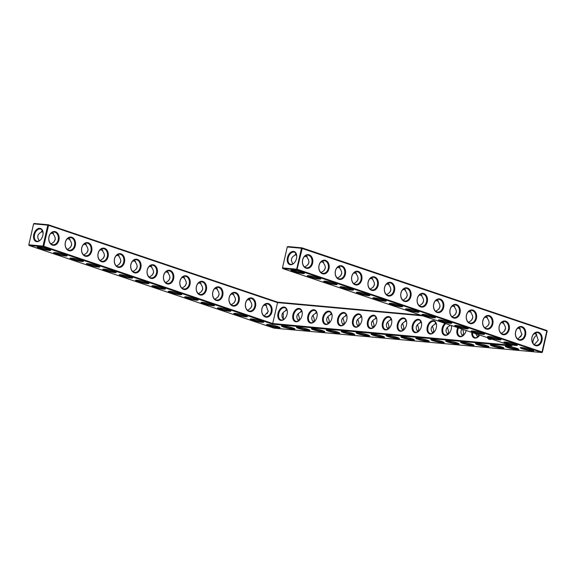 <?xml version="1.0" encoding="UTF-8"?>
<svg xmlns="http://www.w3.org/2000/svg" width="576" height="576" viewBox="0 0 576 576"><rect width="100%" height="100%" fill="white"/><g stroke="black" fill="none" stroke-linecap="round" stroke-linejoin="round"><path stroke-width="0.86" d="M293.112 271.433A6.905 0.806 12.9 0 1 290.981 270.223A6.905 0.806 12.9 0 1 297.828 271.058A6.905 0.806 12.9 0 1 304.358 273.283A6.905 0.806 12.9 0 1 300.65 273.262A6.905 0.806 12.9 0 1 293.112 271.433M303.746 272.873A6.365 0.742 12.9 0 1 293.587 270.936A6.365 0.742 12.9 0 1 291.708 270.115M292.975 263.822L292.975 263.822C290.412 260.222 291.074 257.328 294.962 255.132L295.898 253.382M304.949 267.206L305.374 266.551C309.254 264.362 309.917 261.468 307.361 257.868L306.338 255.334M282.744 268.567L296.95 269.856L541.886 352.534L274.01 328.14L29.074 245.47L43.279 246.766L272.621 324.173L512.086 345.974L282.744 268.567L282.478 267.905L296.683 269.201L301.478 248.256L287.273 246.96L282.478 267.905L282.744 268.567M462.766 343.404A6.905 0.806 12.9 0 1 460.634 342.194A6.905 0.806 12.9 0 1 462.319 342.137A6.905 0.806 12.9 0 1 469.447 343.519A6.905 0.806 12.9 0 1 474.012 345.254A6.905 0.806 12.9 0 1 470.297 345.233A6.905 0.806 12.9 0 1 462.766 343.404M38.995 247.068A6.905 0.806 12.9 0 1 46.116 248.45A6.905 0.806 12.9 0 1 50.681 250.186A6.905 0.806 12.9 0 1 46.973 250.164A6.905 0.806 12.9 0 1 39.434 248.335A6.905 0.806 12.9 0 1 37.303 247.126A6.905 0.806 12.9 0 1 38.995 247.068M507.528 347.479A6.905 0.806 12.9 0 1 505.404 346.27A6.905 0.806 12.9 0 1 507.089 346.212A6.905 0.806 12.9 0 1 514.21 347.594A6.905 0.806 12.9 0 1 518.774 349.33A6.905 0.806 12.9 0 1 515.066 349.308A6.905 0.806 12.9 0 1 507.528 347.479M492.61 346.118A6.905 0.806 12.9 0 1 490.478 344.909A6.905 0.806 12.9 0 1 492.163 344.851A6.905 0.806 12.9 0 1 499.291 346.234A6.905 0.806 12.9 0 1 503.856 347.976A6.905 0.806 12.9 0 1 500.141 347.954A6.905 0.806 12.9 0 1 492.61 346.118M477.684 344.765A6.905 0.806 12.9 0 1 475.553 343.555A6.905 0.806 12.9 0 1 477.245 343.498A6.905 0.806 12.9 0 1 484.366 344.88A6.905 0.806 12.9 0 1 488.93 346.615A6.905 0.806 12.9 0 1 485.222 346.594A6.905 0.806 12.9 0 1 477.684 344.765M55.375 252.598A6.905 0.806 12.9 0 1 62.496 253.98A6.905 0.806 12.9 0 1 67.061 255.715A6.905 0.806 12.9 0 1 63.353 255.694A6.905 0.806 12.9 0 1 55.814 253.865A6.905 0.806 12.9 0 1 53.69 252.655A6.905 0.806 12.9 0 1 55.375 252.598M447.84 342.043A6.905 0.806 12.9 0 1 445.709 340.834A6.905 0.806 12.9 0 1 447.401 340.776A6.905 0.806 12.9 0 1 454.522 342.158A6.905 0.806 12.9 0 1 459.086 343.901A6.905 0.806 12.9 0 1 455.378 343.879A6.905 0.806 12.9 0 1 447.84 342.043M432.922 340.69A6.905 0.806 12.9 0 1 430.79 339.48A6.905 0.806 12.9 0 1 432.475 339.422A6.905 0.806 12.9 0 1 439.603 340.798A6.905 0.806 12.9 0 1 444.168 342.54A6.905 0.806 12.9 0 1 440.453 342.518A6.905 0.806 12.9 0 1 432.922 340.69M71.755 258.127A6.905 0.806 12.9 0 1 78.883 259.51A6.905 0.806 12.9 0 1 83.441 261.245A6.905 0.806 12.9 0 1 79.733 261.223A6.905 0.806 12.9 0 1 72.202 259.394A6.905 0.806 12.9 0 1 70.07 258.185A6.905 0.806 12.9 0 1 71.755 258.127M88.135 263.657A6.905 0.806 12.9 0 1 95.263 265.032A6.905 0.806 12.9 0 1 99.828 266.774A6.905 0.806 12.9 0 1 96.12 266.753A6.905 0.806 12.9 0 1 88.582 264.924A6.905 0.806 12.9 0 1 86.45 263.714A6.905 0.806 12.9 0 1 88.135 263.657M104.515 269.186A6.905 0.806 12.9 0 1 111.643 270.562A6.905 0.806 12.9 0 1 116.208 272.304A6.905 0.806 12.9 0 1 112.5 272.282A6.905 0.806 12.9 0 1 104.962 270.454A6.905 0.806 12.9 0 1 102.83 269.237A6.905 0.806 12.9 0 1 104.515 269.186M417.996 339.329A6.905 0.806 12.9 0 1 415.865 338.119A6.905 0.806 12.9 0 1 417.557 338.062A6.905 0.806 12.9 0 1 424.678 339.444A6.905 0.806 12.9 0 1 429.242 341.179A6.905 0.806 12.9 0 1 425.534 341.158A6.905 0.806 12.9 0 1 417.996 339.329M328.464 331.178A6.905 0.806 12.9 0 1 326.333 329.969A6.905 0.806 12.9 0 1 328.025 329.911A6.905 0.806 12.9 0 1 335.146 331.294A6.905 0.806 12.9 0 1 339.71 333.029A6.905 0.806 12.9 0 1 336.002 333.007A6.905 0.806 12.9 0 1 328.464 331.178M343.39 332.539A6.905 0.806 12.9 0 1 341.258 331.322A6.905 0.806 12.9 0 1 342.943 331.265A6.905 0.806 12.9 0 1 350.071 332.647A6.905 0.806 12.9 0 1 354.636 334.39A6.905 0.806 12.9 0 1 350.921 334.368A6.905 0.806 12.9 0 1 343.39 332.539M313.546 329.818A6.905 0.806 12.9 0 1 311.414 328.608A6.905 0.806 12.9 0 1 313.099 328.55A6.905 0.806 12.9 0 1 320.227 329.933A6.905 0.806 12.9 0 1 324.792 331.668A6.905 0.806 12.9 0 1 321.077 331.646A6.905 0.806 12.9 0 1 313.546 329.818M283.702 327.103A6.905 0.806 12.9 0 1 281.57 325.894A6.905 0.806 12.9 0 1 283.255 325.836A6.905 0.806 12.9 0 1 290.383 327.211A6.905 0.806 12.9 0 1 294.941 328.954A6.905 0.806 12.9 0 1 291.233 328.932A6.905 0.806 12.9 0 1 283.702 327.103M298.62 328.457A6.905 0.806 12.9 0 1 296.489 327.247A6.905 0.806 12.9 0 1 298.181 327.19A6.905 0.806 12.9 0 1 305.302 328.572A6.905 0.806 12.9 0 1 309.866 330.314A6.905 0.806 12.9 0 1 306.158 330.293A6.905 0.806 12.9 0 1 298.62 328.457M235.57 313.416A6.905 0.806 12.9 0 1 242.698 314.798A6.905 0.806 12.9 0 1 247.262 316.534A6.905 0.806 12.9 0 1 243.547 316.512A6.905 0.806 12.9 0 1 236.016 314.683A6.905 0.806 12.9 0 1 233.885 313.474A6.905 0.806 12.9 0 1 235.57 313.416M251.95 318.946A6.905 0.806 12.9 0 1 259.078 320.328A6.905 0.806 12.9 0 1 263.642 322.063A6.905 0.806 12.9 0 1 259.934 322.042A6.905 0.806 12.9 0 1 252.396 320.213A6.905 0.806 12.9 0 1 250.265 319.003A6.905 0.806 12.9 0 1 251.95 318.946M403.078 337.968A6.905 0.806 12.9 0 1 400.946 336.758A6.905 0.806 12.9 0 1 402.631 336.701A6.905 0.806 12.9 0 1 409.759 338.083A6.905 0.806 12.9 0 1 414.324 339.826A6.905 0.806 12.9 0 1 410.609 339.804A6.905 0.806 12.9 0 1 403.078 337.968M373.234 335.254A6.905 0.806 12.9 0 1 371.102 334.044A6.905 0.806 12.9 0 1 372.787 333.986A6.905 0.806 12.9 0 1 379.915 335.369A6.905 0.806 12.9 0 1 384.48 337.104A6.905 0.806 12.9 0 1 380.765 337.082A6.905 0.806 12.9 0 1 373.234 335.254M358.308 333.893A6.905 0.806 12.9 0 1 356.177 332.683A6.905 0.806 12.9 0 1 357.869 332.626A6.905 0.806 12.9 0 1 364.99 334.008A6.905 0.806 12.9 0 1 369.554 335.743A6.905 0.806 12.9 0 1 365.846 335.722A6.905 0.806 12.9 0 1 358.308 333.893M388.152 336.614A6.905 0.806 12.9 0 1 386.021 335.398A6.905 0.806 12.9 0 1 387.713 335.347A6.905 0.806 12.9 0 1 394.834 336.722A6.905 0.806 12.9 0 1 399.398 338.465A6.905 0.806 12.9 0 1 395.69 338.443A6.905 0.806 12.9 0 1 388.152 336.614M268.337 324.475A6.905 0.806 12.9 0 1 275.458 325.858A6.905 0.806 12.9 0 1 280.022 327.593A6.905 0.806 12.9 0 1 276.314 327.571A6.905 0.806 12.9 0 1 268.776 325.742A6.905 0.806 12.9 0 1 266.645 324.533A6.905 0.806 12.9 0 1 268.337 324.475M186.43 296.827A6.905 0.806 12.9 0 1 193.55 298.21A6.905 0.806 12.9 0 1 198.115 299.952A6.905 0.806 12.9 0 1 194.407 299.93A6.905 0.806 12.9 0 1 186.869 298.094A6.905 0.806 12.9 0 1 184.738 296.885A6.905 0.806 12.9 0 1 186.43 296.827M153.662 285.768A6.905 0.806 12.9 0 1 160.79 287.15A6.905 0.806 12.9 0 1 165.355 288.893A6.905 0.806 12.9 0 1 161.64 288.871A6.905 0.806 12.9 0 1 154.109 287.035A6.905 0.806 12.9 0 1 151.978 285.826A6.905 0.806 12.9 0 1 153.662 285.768M137.282 280.238A6.905 0.806 12.9 0 1 144.403 281.621A6.905 0.806 12.9 0 1 148.968 283.363A6.905 0.806 12.9 0 1 145.26 283.342A6.905 0.806 12.9 0 1 137.729 281.513A6.905 0.806 12.9 0 1 135.598 280.296A6.905 0.806 12.9 0 1 137.282 280.238M120.902 274.716A6.905 0.806 12.9 0 1 128.023 276.091A6.905 0.806 12.9 0 1 132.588 277.834A6.905 0.806 12.9 0 1 128.88 277.812A6.905 0.806 12.9 0 1 121.342 275.983A6.905 0.806 12.9 0 1 119.218 274.766A6.905 0.806 12.9 0 1 120.902 274.716M170.042 291.298A6.905 0.806 12.9 0 1 177.17 292.68A6.905 0.806 12.9 0 1 181.735 294.422A6.905 0.806 12.9 0 1 178.027 294.401A6.905 0.806 12.9 0 1 170.489 292.565A6.905 0.806 12.9 0 1 168.358 291.355A6.905 0.806 12.9 0 1 170.042 291.298M202.81 302.357A6.905 0.806 12.9 0 1 209.93 303.739A6.905 0.806 12.9 0 1 214.495 305.482A6.905 0.806 12.9 0 1 210.787 305.453A6.905 0.806 12.9 0 1 203.249 303.624A6.905 0.806 12.9 0 1 201.125 302.414A6.905 0.806 12.9 0 1 202.81 302.357M219.19 307.886A6.905 0.806 12.9 0 1 226.31 309.269A6.905 0.806 12.9 0 1 230.875 311.004A6.905 0.806 12.9 0 1 227.167 310.982A6.905 0.806 12.9 0 1 219.636 309.154A6.905 0.806 12.9 0 1 217.505 307.944A6.905 0.806 12.9 0 1 219.19 307.886M358.639 293.551A6.905 0.806 12.9 0 1 356.508 292.334A6.905 0.806 12.9 0 1 363.355 293.177A6.905 0.806 12.9 0 1 369.886 295.402A6.905 0.806 12.9 0 1 366.17 295.38A6.905 0.806 12.9 0 1 358.639 293.551M375.019 299.074A6.905 0.806 12.9 0 1 372.888 297.864A6.905 0.806 12.9 0 1 379.735 298.706A6.905 0.806 12.9 0 1 386.266 300.931A6.905 0.806 12.9 0 1 382.558 300.91A6.905 0.806 12.9 0 1 375.019 299.074M391.399 304.603A6.905 0.806 12.9 0 1 389.268 303.394A6.905 0.806 12.9 0 1 396.115 304.236A6.905 0.806 12.9 0 1 402.646 306.461A6.905 0.806 12.9 0 1 398.938 306.439A6.905 0.806 12.9 0 1 391.399 304.603M407.779 310.133A6.905 0.806 12.9 0 1 405.655 308.923A6.905 0.806 12.9 0 1 412.495 309.766A6.905 0.806 12.9 0 1 419.026 311.99A6.905 0.806 12.9 0 1 415.318 311.969A6.905 0.806 12.9 0 1 407.779 310.133M424.166 315.662A6.905 0.806 12.9 0 1 422.035 314.453A6.905 0.806 12.9 0 1 428.882 315.295A6.905 0.806 12.9 0 1 435.406 317.52A6.905 0.806 12.9 0 1 431.698 317.491A6.905 0.806 12.9 0 1 424.166 315.662M309.492 276.962A6.905 0.806 12.9 0 1 307.361 275.753A6.905 0.806 12.9 0 1 314.208 276.588A6.905 0.806 12.9 0 1 320.738 278.813A6.905 0.806 12.9 0 1 317.03 278.791A6.905 0.806 12.9 0 1 309.492 276.962M325.872 282.492A6.905 0.806 12.9 0 1 323.741 281.275A6.905 0.806 12.9 0 1 330.588 282.118A6.905 0.806 12.9 0 1 337.118 284.342A6.905 0.806 12.9 0 1 333.41 284.321A6.905 0.806 12.9 0 1 325.872 282.492M342.259 288.022A6.905 0.806 12.9 0 1 340.128 286.805A6.905 0.806 12.9 0 1 346.975 287.647A6.905 0.806 12.9 0 1 353.498 289.872A6.905 0.806 12.9 0 1 349.79 289.85A6.905 0.806 12.9 0 1 342.259 288.022M456.926 326.722A6.905 0.806 12.9 0 1 454.795 325.512A6.905 0.806 12.9 0 1 461.642 326.347A6.905 0.806 12.9 0 1 468.173 328.572A6.905 0.806 12.9 0 1 464.465 328.55A6.905 0.806 12.9 0 1 456.926 326.722M473.306 332.251A6.905 0.806 12.9 0 1 471.175 331.042A6.905 0.806 12.9 0 1 478.022 331.877A6.905 0.806 12.9 0 1 484.553 334.102A6.905 0.806 12.9 0 1 480.845 334.08A6.905 0.806 12.9 0 1 473.306 332.251M440.546 321.192A6.905 0.806 12.9 0 1 438.415 319.982A6.905 0.806 12.9 0 1 445.262 320.818A6.905 0.806 12.9 0 1 451.793 323.042A6.905 0.806 12.9 0 1 448.078 323.021A6.905 0.806 12.9 0 1 440.546 321.192M522.454 348.84A6.905 0.806 12.9 0 1 520.322 347.63A6.905 0.806 12.9 0 1 527.17 348.466A6.905 0.806 12.9 0 1 533.7 350.69A6.905 0.806 12.9 0 1 529.985 350.669A6.905 0.806 12.9 0 1 522.454 348.84M489.686 337.781A6.905 0.806 12.9 0 1 487.562 336.571A6.905 0.806 12.9 0 1 494.402 337.406A6.905 0.806 12.9 0 1 500.933 339.631A6.905 0.806 12.9 0 1 497.225 339.61A6.905 0.806 12.9 0 1 489.686 337.781M506.074 343.31A6.905 0.806 12.9 0 1 503.942 342.101A6.905 0.806 12.9 0 1 510.79 342.936A6.905 0.806 12.9 0 1 517.313 345.161A6.905 0.806 12.9 0 1 513.605 345.139A6.905 0.806 12.9 0 1 506.074 343.31M296.309 254.124L294.962 255.132M296.726 255.852A6.365 4.781 95.2 0 0 295.38 254.484M294.538 262.584A6.343 4.118 108.7 0 1 290.34 264.226A6.343 4.118 108.7 0 1 288.324 257.364A6.343 4.118 108.7 0 1 293.774 252.072A6.343 4.118 108.7 0 1 294.401 252.202A6.343 4.118 108.7 0 1 296.748 256.046M308.678 255.334A6.365 4.781 95.2 0 0 307.843 255.154A6.365 4.781 95.2 0 0 302.508 261.058A6.365 4.781 95.2 0 0 306.691 267.826A6.365 4.781 95.2 0 0 311.962 262.483A6.365 4.781 95.2 0 0 308.678 255.334M304.668 256.342L307.346 256.817M307.706 264.989L309.01 262.231M287.273 246.96L287.784 246.564L301.99 247.86L302.227 248.422L296.95 269.856L296.683 269.201L297.432 269.366L542.405 352.138L547.164 331.092L301.478 248.256L301.99 247.86L546.926 330.53L541.886 352.534L542.405 352.138M509.508 345.103L272.707 323.539L272.621 324.173M33.595 223.862L34.114 223.466L48.319 224.762L47.801 225.158L48.557 225.324L43.754 246.269L43.006 246.103L47.801 225.158L33.595 223.862L28.8 244.807L29.074 245.47L28.8 244.807L43.006 246.103L43.279 246.766L43.754 246.269L272.707 323.539L277.661 302.17L420.97 315.216M461.362 342.086A6.365 0.742 -167.1 0 0 467.258 344.016A6.365 0.742 -167.1 0 0 473.4 344.844M38.038 247.018A6.365 0.742 -167.1 0 0 43.927 248.94A6.365 0.742 -167.1 0 0 50.069 249.775M506.131 346.162A6.365 0.742 -167.1 0 0 512.021 348.091A6.365 0.742 -167.1 0 0 518.162 348.919M491.206 344.801A6.365 0.742 -167.1 0 0 497.102 346.73A6.365 0.742 -167.1 0 0 503.244 347.558M476.287 343.447A6.365 0.742 -167.1 0 0 482.177 345.37A6.365 0.742 -167.1 0 0 488.318 346.205M54.418 252.547A6.365 0.742 -167.1 0 0 60.307 254.47A6.365 0.742 -167.1 0 0 66.456 255.305M446.443 340.726A6.365 0.742 -167.1 0 0 452.333 342.655A6.365 0.742 -167.1 0 0 458.474 343.483M431.518 339.372A6.365 0.742 -167.1 0 0 437.414 341.294A6.365 0.742 -167.1 0 0 443.556 342.122M70.798 258.077A6.365 0.742 -167.1 0 0 76.694 259.999A6.365 0.742 -167.1 0 0 82.836 260.834M87.178 263.606A6.365 0.742 -167.1 0 0 93.074 265.529A6.365 0.742 -167.1 0 0 99.216 266.364M103.565 269.136A6.365 0.742 -167.1 0 0 109.454 271.058A6.365 0.742 -167.1 0 0 115.596 271.886M416.599 338.011A6.365 0.742 -167.1 0 0 422.489 339.941A6.365 0.742 -167.1 0 0 428.63 340.769M327.067 329.861A6.365 0.742 -167.1 0 0 332.957 331.783A6.365 0.742 -167.1 0 0 339.098 332.618M341.986 331.214A6.365 0.742 -167.1 0 0 347.882 333.144A6.365 0.742 -167.1 0 0 354.024 333.972M312.142 328.5A6.365 0.742 -167.1 0 0 318.038 330.43A6.365 0.742 -167.1 0 0 324.18 331.258M282.298 325.786A6.365 0.742 -167.1 0 0 288.194 327.708A6.365 0.742 -167.1 0 0 294.336 328.543M297.223 327.139A6.365 0.742 -167.1 0 0 303.113 329.069A6.365 0.742 -167.1 0 0 309.254 329.897M234.612 313.366A6.365 0.742 -167.1 0 0 240.509 315.295A6.365 0.742 -167.1 0 0 246.65 316.123M250.999 318.895A6.365 0.742 -167.1 0 0 256.889 320.825A6.365 0.742 -167.1 0 0 263.03 321.653M401.674 336.65A6.365 0.742 -167.1 0 0 407.57 338.58A6.365 0.742 -167.1 0 0 413.712 339.408M371.83 333.936A6.365 0.742 -167.1 0 0 377.726 335.858A6.365 0.742 -167.1 0 0 383.868 336.694M356.911 332.575A6.365 0.742 -167.1 0 0 362.801 334.505A6.365 0.742 -167.1 0 0 368.942 335.333M386.755 335.297A6.365 0.742 -167.1 0 0 392.645 337.219A6.365 0.742 -167.1 0 0 398.786 338.047M267.379 324.425A6.365 0.742 -167.1 0 0 273.269 326.354A6.365 0.742 -167.1 0 0 279.41 327.182M185.472 296.777A6.365 0.742 -167.1 0 0 191.362 298.706A6.365 0.742 -167.1 0 0 197.503 299.534M152.705 285.718A6.365 0.742 -167.1 0 0 158.602 287.647A6.365 0.742 -167.1 0 0 164.743 288.475M136.325 280.195A6.365 0.742 -167.1 0 0 142.214 282.118A6.365 0.742 -167.1 0 0 148.363 282.946M119.945 274.666A6.365 0.742 -167.1 0 0 125.834 276.588A6.365 0.742 -167.1 0 0 131.976 277.416M169.085 291.247A6.365 0.742 -167.1 0 0 174.982 293.177A6.365 0.742 -167.1 0 0 181.123 294.005M201.852 302.306A6.365 0.742 -167.1 0 0 207.742 304.236A6.365 0.742 -167.1 0 0 213.883 305.064M218.232 307.836A6.365 0.742 -167.1 0 0 224.122 309.766A6.365 0.742 -167.1 0 0 230.27 310.594M369.274 294.984A6.365 0.742 12.9 0 1 359.114 293.054A6.365 0.742 12.9 0 1 357.235 292.226M385.654 300.514A6.365 0.742 12.9 0 1 375.494 298.584A6.365 0.742 12.9 0 1 373.615 297.756M402.034 306.043A6.365 0.742 12.9 0 1 391.882 304.114A6.365 0.742 12.9 0 1 390.002 303.286M418.414 311.573A6.365 0.742 12.9 0 1 408.262 309.643A6.365 0.742 12.9 0 1 406.382 308.815M434.801 317.102A6.365 0.742 12.9 0 1 424.642 315.166A6.365 0.742 12.9 0 1 422.762 314.345M320.126 278.402A6.365 0.742 12.9 0 1 309.974 276.466A6.365 0.742 12.9 0 1 308.095 275.645M336.506 283.925A6.365 0.742 12.9 0 1 326.354 281.995A6.365 0.742 12.9 0 1 324.475 281.174M352.894 289.454A6.365 0.742 12.9 0 1 342.734 287.525A6.365 0.742 12.9 0 1 340.855 286.704M467.561 328.162A6.365 0.742 12.9 0 1 457.409 326.225A6.365 0.742 12.9 0 1 455.522 325.404M483.941 333.691A6.365 0.742 12.9 0 1 473.789 331.754A6.365 0.742 12.9 0 1 471.91 330.934M451.181 322.632A6.365 0.742 12.9 0 1 441.022 320.695A6.365 0.742 12.9 0 1 439.142 319.874M533.088 350.28A6.365 0.742 12.9 0 1 522.929 348.343A6.365 0.742 12.9 0 1 521.05 347.522M500.321 339.221A6.365 0.742 12.9 0 1 490.169 337.284A6.365 0.742 12.9 0 1 488.29 336.463M516.708 344.75A6.365 0.742 12.9 0 1 506.549 342.814A6.365 0.742 12.9 0 1 504.67 341.993M293.501 251.41A6.89 4.471 108.7 0 1 296.741 255.895A6.89 4.471 108.7 0 1 294.437 262.706A6.89 4.471 108.7 0 1 287.23 260.51A6.89 4.471 108.7 0 1 293.501 251.41M309.161 254.837A6.905 5.191 95.2 0 0 302.551 263.412A6.905 5.191 95.2 0 0 311.177 266.321A6.905 5.191 95.2 0 0 309.161 254.837M322.718 260.863L323.741 263.398C326.304 266.998 325.634 269.892 321.754 272.081L321.336 272.736M321.048 261.871L323.726 262.346M325.066 260.863A6.365 4.781 95.2 0 0 324.23 260.683A6.365 4.781 95.2 0 0 318.888 266.587A6.365 4.781 95.2 0 0 323.071 273.355A6.365 4.781 95.2 0 0 328.349 268.013A6.365 4.781 95.2 0 0 325.066 260.863M422.762 315.821L277.502 302.602L48.557 225.324L48.319 224.762L277.661 302.17M487.39 337.637A6.905 4.486 -71.3 0 0 491.774 339.12M471.794 332.374A6.905 4.486 -71.3 0 0 473.947 337.795A6.905 4.486 -71.3 0 0 479.023 336.053A6.905 4.486 -71.3 0 0 479.75 335.059M457.769 327.636A6.905 4.486 -71.3 0 0 458.093 335.707A6.905 4.486 -71.3 0 0 464.098 334.692A6.905 4.486 -71.3 0 0 466.164 330.473M444.953 323.316A6.905 4.486 -71.3 0 0 442.411 333.122A6.905 4.486 -71.3 0 0 449.179 333.331A6.905 4.486 -71.3 0 0 451.483 326.498A6.905 4.486 -71.3 0 0 451.361 325.476M433.318 320.645A6.905 4.486 -71.3 0 0 427.025 329.774A6.905 4.486 -71.3 0 0 434.254 331.978A6.905 4.486 -71.3 0 0 436.565 325.145A6.905 4.486 -71.3 0 0 433.318 320.645M418.392 319.291A6.905 4.486 -71.3 0 0 412.106 328.414A6.905 4.486 -71.3 0 0 419.335 330.617A6.905 4.486 -71.3 0 0 421.639 323.784A6.905 4.486 -71.3 0 0 418.392 319.291M403.474 317.93A6.905 4.486 -71.3 0 0 397.181 327.053A6.905 4.486 -71.3 0 0 404.41 329.256A6.905 4.486 -71.3 0 0 406.714 322.423A6.905 4.486 -71.3 0 0 403.474 317.93M388.548 316.57A6.905 4.486 -71.3 0 0 382.262 325.699A6.905 4.486 -71.3 0 0 389.491 327.902A6.905 4.486 -71.3 0 0 391.795 321.07A6.905 4.486 -71.3 0 0 388.548 316.57M373.63 315.216A6.905 4.486 -71.3 0 0 367.337 324.338A6.905 4.486 -71.3 0 0 374.566 326.542A6.905 4.486 -71.3 0 0 376.87 319.709A6.905 4.486 -71.3 0 0 373.63 315.216M358.704 313.855A6.905 4.486 -71.3 0 0 352.411 322.978A6.905 4.486 -71.3 0 0 359.647 325.181A6.905 4.486 -71.3 0 0 361.951 318.348A6.905 4.486 -71.3 0 0 358.704 313.855M343.786 312.494A6.905 4.486 -71.3 0 0 337.493 321.624A6.905 4.486 -71.3 0 0 344.722 323.827A6.905 4.486 -71.3 0 0 347.026 316.987A6.905 4.486 -71.3 0 0 343.786 312.494M328.86 311.141A6.905 4.486 -71.3 0 0 322.567 320.263A6.905 4.486 -71.3 0 0 329.803 322.466A6.905 4.486 -71.3 0 0 332.107 315.634A6.905 4.486 -71.3 0 0 328.86 311.141M313.942 309.78A6.905 4.486 -71.3 0 0 307.649 318.902A6.905 4.486 -71.3 0 0 314.878 321.106A6.905 4.486 -71.3 0 0 317.182 314.273A6.905 4.486 -71.3 0 0 313.942 309.78M299.016 308.419A6.905 4.486 -71.3 0 0 292.723 317.542A6.905 4.486 -71.3 0 0 299.959 319.745A6.905 4.486 -71.3 0 0 302.263 312.912A6.905 4.486 -71.3 0 0 299.016 308.419M284.098 307.058A6.905 4.486 -71.3 0 0 277.805 316.188A6.905 4.486 -71.3 0 0 285.034 318.391A6.905 4.486 -71.3 0 0 287.338 311.558A6.905 4.486 -71.3 0 0 284.098 307.058M170.158 270.446A6.905 5.191 95.2 0 0 163.548 279.022A6.905 5.191 95.2 0 0 172.174 281.93A6.905 5.191 95.2 0 0 170.158 270.446M186.538 275.969A6.905 5.191 95.2 0 0 179.928 284.551A6.905 5.191 95.2 0 0 188.554 287.46A6.905 5.191 95.2 0 0 186.538 275.969M202.918 281.498A6.905 5.191 95.2 0 0 196.308 290.081A6.905 5.191 95.2 0 0 204.934 292.99A6.905 5.191 95.2 0 0 202.918 281.498M219.298 287.028A6.905 5.191 95.2 0 0 212.688 295.603A6.905 5.191 95.2 0 0 221.314 298.519A6.905 5.191 95.2 0 0 219.298 287.028M235.685 292.558A6.905 5.191 95.2 0 0 229.068 301.133A6.905 5.191 95.2 0 0 237.694 304.049A6.905 5.191 95.2 0 0 235.685 292.558M252.065 298.087A6.905 5.191 95.2 0 0 245.455 306.662A6.905 5.191 95.2 0 0 254.081 309.578A6.905 5.191 95.2 0 0 252.065 298.087M268.445 303.617A6.905 5.191 95.2 0 0 261.835 312.192A6.905 5.191 95.2 0 0 270.461 315.108A6.905 5.191 95.2 0 0 268.445 303.617M55.483 231.739A6.905 5.191 95.2 0 0 48.874 240.314A6.905 5.191 95.2 0 0 57.499 243.223A6.905 5.191 95.2 0 0 55.483 231.739M71.863 237.269A6.905 5.191 95.2 0 0 65.254 245.844A6.905 5.191 95.2 0 0 73.879 248.753A6.905 5.191 95.2 0 0 71.863 237.269M88.25 242.798A6.905 5.191 95.2 0 0 81.641 251.374A6.905 5.191 95.2 0 0 90.266 254.282A6.905 5.191 95.2 0 0 88.25 242.798M104.63 248.328A6.905 5.191 95.2 0 0 98.021 256.903A6.905 5.191 95.2 0 0 106.646 259.812A6.905 5.191 95.2 0 0 104.63 248.328M121.01 253.858A6.905 5.191 95.2 0 0 114.401 262.433A6.905 5.191 95.2 0 0 123.026 265.342A6.905 5.191 95.2 0 0 121.01 253.858M137.39 259.387A6.905 5.191 95.2 0 0 130.781 267.962A6.905 5.191 95.2 0 0 139.406 270.871A6.905 5.191 95.2 0 0 137.39 259.387M153.77 264.917A6.905 5.191 95.2 0 0 147.161 273.492A6.905 5.191 95.2 0 0 155.786 276.401A6.905 5.191 95.2 0 0 153.77 264.917M39.83 228.312A6.89 4.471 -71.3 0 0 33.552 237.413A6.89 4.471 -71.3 0 0 40.766 239.609A6.89 4.471 -71.3 0 0 43.063 232.798A6.89 4.471 -71.3 0 0 39.83 228.312M532.93 343.051A6.89 4.471 108.7 0 1 535.133 336.514M423.828 293.537A6.905 5.191 95.2 0 0 417.218 302.119A6.905 5.191 95.2 0 0 425.844 305.028A6.905 5.191 95.2 0 0 423.828 293.537M440.215 299.066A6.905 5.191 95.2 0 0 433.598 307.642A6.905 5.191 95.2 0 0 442.224 310.558A6.905 5.191 95.2 0 0 440.215 299.066M456.595 304.596A6.905 5.191 95.2 0 0 449.986 313.171A6.905 5.191 95.2 0 0 458.611 316.087A6.905 5.191 95.2 0 0 456.595 304.596M472.975 310.126A6.905 5.191 95.2 0 0 466.366 318.701A6.905 5.191 95.2 0 0 474.991 321.617A6.905 5.191 95.2 0 0 472.975 310.126M489.355 315.655A6.905 5.191 95.2 0 0 482.746 324.23A6.905 5.191 95.2 0 0 491.371 327.146A6.905 5.191 95.2 0 0 489.355 315.655M505.735 321.185A6.905 5.191 95.2 0 0 499.126 329.76A6.905 5.191 95.2 0 0 507.751 332.676A6.905 5.191 95.2 0 0 505.735 321.185M522.122 326.714A6.905 5.191 95.2 0 0 515.506 335.29A6.905 5.191 95.2 0 0 524.131 338.206A6.905 5.191 95.2 0 0 522.122 326.714M538.502 332.244A6.905 5.191 95.2 0 0 531.893 340.819A6.905 5.191 95.2 0 0 540.518 343.728A6.905 5.191 95.2 0 0 538.502 332.244M325.541 260.366A6.905 5.191 95.2 0 0 318.931 268.942A6.905 5.191 95.2 0 0 327.557 271.85A6.905 5.191 95.2 0 0 325.541 260.366M341.921 265.896A6.905 5.191 95.2 0 0 335.311 274.471A6.905 5.191 95.2 0 0 343.937 277.38A6.905 5.191 95.2 0 0 341.921 265.896M358.301 271.426A6.905 5.191 95.2 0 0 351.691 280.001A6.905 5.191 95.2 0 0 360.317 282.91A6.905 5.191 95.2 0 0 358.301 271.426M374.688 276.955A6.905 5.191 95.2 0 0 368.078 285.53A6.905 5.191 95.2 0 0 376.704 288.439A6.905 5.191 95.2 0 0 374.688 276.955M391.068 282.485A6.905 5.191 95.2 0 0 384.458 291.06A6.905 5.191 95.2 0 0 393.084 293.969A6.905 5.191 95.2 0 0 391.068 282.485M407.448 288.007A6.905 5.191 95.2 0 0 400.838 296.59A6.905 5.191 95.2 0 0 409.464 299.498A6.905 5.191 95.2 0 0 407.448 288.007M462.622 335.808L462.622 335.808C460.656 333.468 460.426 331.214 461.945 329.047M51.278 244.109L51.696 243.454C55.577 241.272 56.239 238.378 53.683 234.77L52.661 232.236M67.658 249.638L68.076 248.983C71.964 246.802 72.626 243.907 70.07 240.3L69.041 237.766M84.038 255.168L84.456 254.513C88.344 252.331 89.006 249.437 86.45 245.83L85.421 243.295M100.418 260.698L100.843 260.042C104.724 257.861 105.386 254.966 102.83 251.359L101.808 248.825M116.806 266.227L117.223 265.572C121.104 263.39 121.766 260.496 119.21 256.889L118.188 254.354M343.246 324.943L343.246 324.943C340.531 321.293 341.194 318.391 345.24 316.231L346.183 314.467M283.558 319.507L283.558 319.507C280.843 315.857 281.506 312.955 285.552 310.795L286.495 309.031M247.853 310.457L248.27 309.809C252.158 307.62 252.821 304.726 250.265 301.118L249.242 298.584M264.233 315.986L268.207 311.558L265.622 304.114M402.934 330.372L402.934 330.372C400.219 326.729 400.882 323.82 404.928 321.667L405.871 319.903M198.713 293.868L199.13 293.22C203.011 291.038 203.674 288.137 201.118 284.53L200.095 282.002M165.946 282.809L166.363 282.161C170.251 279.979 170.914 277.078 168.358 273.478L167.328 270.943M149.566 277.286L149.983 276.631C153.871 274.45 154.534 271.555 151.978 267.948L150.948 265.414M133.186 271.757L133.603 271.102C137.484 268.92 138.154 266.026 135.59 262.418L134.568 259.884M182.326 288.338L182.75 287.69C186.631 285.509 187.294 282.607 184.738 279.007L183.715 276.473M215.093 299.398L215.51 298.75C219.391 296.561 220.061 293.666 217.498 290.059L216.475 287.532M231.473 304.927L231.89 304.279C235.778 302.09 236.441 299.196 233.885 295.589L232.855 293.054M370.476 289.325L370.894 288.67C374.782 286.481 375.444 283.586 372.888 279.986L371.858 277.452M386.856 294.847L387.281 294.199C391.162 292.01 391.824 289.116 389.268 285.516L388.246 282.982M403.243 300.377L403.661 299.729C407.542 297.54 408.211 294.646 405.648 291.038L404.626 288.511M419.623 305.906L420.041 305.258C423.929 303.07 424.591 300.175 422.028 296.568L421.006 294.041M436.003 311.436L436.421 310.788C440.309 308.599 440.971 305.698 438.415 302.098L437.386 299.57M337.716 278.266L338.134 277.61C342.022 275.422 342.684 272.527 340.121 268.927L339.098 266.393M354.096 283.795L354.514 283.14C358.402 280.951 359.064 278.057 356.508 274.457L355.478 271.922M468.763 322.495L469.188 321.847C473.069 319.651 473.731 316.757 471.175 313.157L470.153 310.622M485.15 328.025L485.568 327.377C489.449 325.181 490.118 322.286 487.555 318.686L486.533 316.152M452.383 316.966L452.801 316.318C456.689 314.129 457.351 311.227 454.795 307.627L453.773 305.093M534.29 344.614L538.265 340.178L535.68 332.741M501.53 333.554L501.948 332.906C505.836 330.71 506.498 327.816 503.935 324.216L502.913 321.682M517.91 339.084L521.878 334.649L519.293 327.211M324.086 270.518L325.39 267.761M505.519 329.018A6.365 4.133 -71.3 0 0 504.792 329.681M488.534 338.026A6.365 4.133 -71.3 0 0 489.83 338.933A6.365 4.133 -71.3 0 0 491.414 338.998M472.55 332.626A6.365 4.133 -71.3 0 0 474.912 337.572A6.365 4.133 -71.3 0 0 479.124 335.93M458.503 327.888A6.365 4.133 -71.3 0 0 459.986 336.211A6.365 4.133 -71.3 0 0 464.198 334.57M445.81 323.604A6.365 4.133 -71.3 0 0 442.706 329.89A6.365 4.133 -71.3 0 0 445.068 334.858A6.365 4.133 -71.3 0 0 449.28 333.216M451.49 326.657A6.365 4.133 -71.3 0 0 451.296 325.454M436.565 325.296A6.365 4.133 -71.3 0 0 434.21 321.437A6.365 4.133 -71.3 0 0 433.591 321.307A6.365 4.133 -71.3 0 0 428.119 326.614A6.365 4.133 -71.3 0 0 430.142 333.497A6.365 4.133 -71.3 0 0 434.354 331.855M421.646 323.942A6.365 4.133 -71.3 0 0 419.292 320.083A6.365 4.133 -71.3 0 0 418.666 319.954A6.365 4.133 -71.3 0 0 413.201 325.26A6.365 4.133 -71.3 0 0 415.224 332.136A6.365 4.133 -71.3 0 0 419.436 330.494M406.721 322.582A6.365 4.133 -71.3 0 0 404.366 318.722A6.365 4.133 -71.3 0 0 403.747 318.593A6.365 4.133 -71.3 0 0 398.275 323.899A6.365 4.133 -71.3 0 0 400.298 330.782A6.365 4.133 -71.3 0 0 404.51 329.141M391.802 321.221A6.365 4.133 -71.3 0 0 389.448 317.362A6.365 4.133 -71.3 0 0 388.822 317.232A6.365 4.133 -71.3 0 0 383.357 322.538A6.365 4.133 -71.3 0 0 385.38 329.422A6.365 4.133 -71.3 0 0 389.592 327.78M376.877 319.867A6.365 4.133 -71.3 0 0 374.522 316.008A6.365 4.133 -71.3 0 0 373.903 315.871A6.365 4.133 -71.3 0 0 368.431 321.178A6.365 4.133 -71.3 0 0 370.454 328.061A6.365 4.133 -71.3 0 0 374.666 326.419M361.958 318.506A6.365 4.133 -71.3 0 0 359.604 314.647A6.365 4.133 -71.3 0 0 358.978 314.518A6.365 4.133 -71.3 0 0 353.513 319.824A6.365 4.133 -71.3 0 0 355.536 326.707A6.365 4.133 -71.3 0 0 359.748 325.058M347.033 317.146A6.365 4.133 -71.3 0 0 344.678 313.286A6.365 4.133 -71.3 0 0 344.059 313.157A6.365 4.133 -71.3 0 0 338.587 318.463A6.365 4.133 -71.3 0 0 340.61 325.346A6.365 4.133 -71.3 0 0 344.822 323.705M332.114 315.792A6.365 4.133 -71.3 0 0 329.76 311.933A6.365 4.133 -71.3 0 0 329.134 311.796A6.365 4.133 -71.3 0 0 323.669 317.102A6.365 4.133 -71.3 0 0 325.692 323.986A6.365 4.133 -71.3 0 0 329.904 322.344M317.189 314.431A6.365 4.133 -71.3 0 0 314.834 310.572A6.365 4.133 -71.3 0 0 314.215 310.442A6.365 4.133 -71.3 0 0 308.743 315.749A6.365 4.133 -71.3 0 0 310.766 322.632A6.365 4.133 -71.3 0 0 314.978 320.983M302.27 313.07A6.365 4.133 -71.3 0 0 299.916 309.211A6.365 4.133 -71.3 0 0 299.29 309.082A6.365 4.133 -71.3 0 0 293.825 314.388A6.365 4.133 -71.3 0 0 295.848 321.271A6.365 4.133 -71.3 0 0 300.06 319.63M287.345 311.71A6.365 4.133 -71.3 0 0 284.99 307.85A6.365 4.133 -71.3 0 0 284.371 307.721A6.365 4.133 -71.3 0 0 278.899 313.027A6.365 4.133 -71.3 0 0 280.922 319.91A6.365 4.133 -71.3 0 0 285.134 318.269M169.675 270.936A6.365 4.781 95.2 0 0 168.84 270.763A6.365 4.781 95.2 0 0 163.505 276.667A6.365 4.781 95.2 0 0 167.688 283.435A6.365 4.781 95.2 0 0 172.958 278.093A6.365 4.781 95.2 0 0 169.675 270.936M186.055 276.466A6.365 4.781 95.2 0 0 185.227 276.293A6.365 4.781 95.2 0 0 179.885 282.197A6.365 4.781 95.2 0 0 184.068 288.965A6.365 4.781 95.2 0 0 189.338 283.622A6.365 4.781 95.2 0 0 186.055 276.466M202.442 281.995A6.365 4.781 95.2 0 0 201.607 281.822A6.365 4.781 95.2 0 0 196.265 287.726A6.365 4.781 95.2 0 0 200.448 294.494A6.365 4.781 95.2 0 0 205.726 289.152A6.365 4.781 95.2 0 0 202.442 281.995M218.822 287.525A6.365 4.781 95.2 0 0 217.987 287.352A6.365 4.781 95.2 0 0 212.645 293.249A6.365 4.781 95.2 0 0 216.835 300.024A6.365 4.781 95.2 0 0 222.106 294.682A6.365 4.781 95.2 0 0 218.822 287.525M235.202 293.054A6.365 4.781 95.2 0 0 234.367 292.882A6.365 4.781 95.2 0 0 229.025 298.778A6.365 4.781 95.2 0 0 233.215 305.554A6.365 4.781 95.2 0 0 238.486 300.211A6.365 4.781 95.2 0 0 235.202 293.054M251.582 298.584A6.365 4.781 95.2 0 0 250.747 298.404A6.365 4.781 95.2 0 0 245.412 304.308A6.365 4.781 95.2 0 0 249.595 311.083A6.365 4.781 95.2 0 0 254.866 305.741A6.365 4.781 95.2 0 0 251.582 298.584M267.962 304.114A6.365 4.781 95.2 0 0 267.134 303.934A6.365 4.781 95.2 0 0 261.792 309.838A6.365 4.781 95.2 0 0 265.975 316.613A6.365 4.781 95.2 0 0 271.246 311.27A6.365 4.781 95.2 0 0 267.962 304.114M55.008 232.236A6.365 4.781 95.2 0 0 54.173 232.056A6.365 4.781 95.2 0 0 48.83 237.96A6.365 4.781 95.2 0 0 53.021 244.728A6.365 4.781 95.2 0 0 58.291 239.393A6.365 4.781 95.2 0 0 55.008 232.236M71.388 237.766A6.365 4.781 95.2 0 0 70.553 237.586A6.365 4.781 95.2 0 0 65.21 243.49A6.365 4.781 95.2 0 0 69.401 250.258A6.365 4.781 95.2 0 0 74.671 244.915A6.365 4.781 95.2 0 0 71.388 237.766M87.768 243.295A6.365 4.781 95.2 0 0 86.933 243.115A6.365 4.781 95.2 0 0 81.59 249.019A6.365 4.781 95.2 0 0 85.781 255.787A6.365 4.781 95.2 0 0 91.051 250.445A6.365 4.781 95.2 0 0 87.768 243.295M104.148 248.825A6.365 4.781 95.2 0 0 103.313 248.645A6.365 4.781 95.2 0 0 97.978 254.549A6.365 4.781 95.2 0 0 102.161 261.317A6.365 4.781 95.2 0 0 107.431 255.974A6.365 4.781 95.2 0 0 104.148 248.825M120.535 254.354A6.365 4.781 95.2 0 0 119.7 254.174A6.365 4.781 95.2 0 0 114.358 260.078A6.365 4.781 95.2 0 0 118.541 266.846A6.365 4.781 95.2 0 0 123.818 261.504A6.365 4.781 95.2 0 0 120.535 254.354M136.915 259.877A6.365 4.781 95.2 0 0 136.08 259.704A6.365 4.781 95.2 0 0 130.738 265.608A6.365 4.781 95.2 0 0 134.928 272.376A6.365 4.781 95.2 0 0 140.198 267.034A6.365 4.781 95.2 0 0 136.915 259.877M153.295 265.406A6.365 4.781 95.2 0 0 152.46 265.234A6.365 4.781 95.2 0 0 147.118 271.138A6.365 4.781 95.2 0 0 151.308 277.906A6.365 4.781 95.2 0 0 156.578 272.563A6.365 4.781 95.2 0 0 153.295 265.406M43.07 232.949A6.343 4.118 -71.3 0 0 40.723 229.104A6.343 4.118 -71.3 0 0 40.104 228.974A6.343 4.118 -71.3 0 0 34.646 234.266A6.343 4.118 -71.3 0 0 36.662 241.128A6.343 4.118 -71.3 0 0 40.867 239.486M43.056 232.754A6.365 4.781 95.2 0 0 41.71 231.386M532.944 343.246A6.343 4.118 108.7 0 1 532.922 342.9A6.343 4.118 108.7 0 1 535.039 336.622A6.343 4.118 108.7 0 1 536.71 335.218M423.353 294.034A6.365 4.781 95.2 0 0 422.518 293.861A6.365 4.781 95.2 0 0 417.175 299.758A6.365 4.781 95.2 0 0 421.366 306.533A6.365 4.781 95.2 0 0 426.636 301.19A6.365 4.781 95.2 0 0 423.353 294.034M439.733 299.563A6.365 4.781 95.2 0 0 438.898 299.39A6.365 4.781 95.2 0 0 433.555 305.287A6.365 4.781 95.2 0 0 437.746 312.062A6.365 4.781 95.2 0 0 443.016 306.72A6.365 4.781 95.2 0 0 439.733 299.563M456.113 305.093A6.365 4.781 95.2 0 0 455.278 304.92A6.365 4.781 95.2 0 0 449.942 310.817A6.365 4.781 95.2 0 0 454.126 317.592A6.365 4.781 95.2 0 0 459.396 312.25A6.365 4.781 95.2 0 0 456.113 305.093M472.493 310.622A6.365 4.781 95.2 0 0 471.665 310.442A6.365 4.781 95.2 0 0 466.322 316.346A6.365 4.781 95.2 0 0 470.506 323.122A6.365 4.781 95.2 0 0 475.776 317.779A6.365 4.781 95.2 0 0 472.493 310.622M488.88 316.152A6.365 4.781 95.2 0 0 488.045 315.972A6.365 4.781 95.2 0 0 482.702 321.876A6.365 4.781 95.2 0 0 486.893 328.651A6.365 4.781 95.2 0 0 492.163 323.309A6.365 4.781 95.2 0 0 488.88 316.152M505.26 321.682A6.365 4.781 95.2 0 0 504.425 321.502A6.365 4.781 95.2 0 0 499.082 327.406A6.365 4.781 95.2 0 0 503.273 334.181A6.365 4.781 95.2 0 0 508.543 328.838A6.365 4.781 95.2 0 0 505.26 321.682M521.64 327.211A6.365 4.781 95.2 0 0 520.805 327.031A6.365 4.781 95.2 0 0 515.462 332.935A6.365 4.781 95.2 0 0 519.653 339.703A6.365 4.781 95.2 0 0 524.923 334.368A6.365 4.781 95.2 0 0 521.64 327.211M538.02 332.741A6.365 4.781 95.2 0 0 537.185 332.561A6.365 4.781 95.2 0 0 531.85 338.465A6.365 4.781 95.2 0 0 536.033 345.233A6.365 4.781 95.2 0 0 541.303 339.89A6.365 4.781 95.2 0 0 538.02 332.741M341.446 266.393A6.365 4.781 95.2 0 0 340.61 266.213A6.365 4.781 95.2 0 0 335.268 272.117A6.365 4.781 95.2 0 0 339.458 278.885A6.365 4.781 95.2 0 0 344.729 273.542A6.365 4.781 95.2 0 0 341.446 266.393M357.826 271.915A6.365 4.781 95.2 0 0 356.99 271.742A6.365 4.781 95.2 0 0 351.648 277.646A6.365 4.781 95.2 0 0 355.838 284.414A6.365 4.781 95.2 0 0 361.109 279.072A6.365 4.781 95.2 0 0 357.826 271.915M374.206 277.445A6.365 4.781 95.2 0 0 373.37 277.272A6.365 4.781 95.2 0 0 368.035 283.176A6.365 4.781 95.2 0 0 372.218 289.944A6.365 4.781 95.2 0 0 377.489 284.602A6.365 4.781 95.2 0 0 374.206 277.445M390.586 282.974A6.365 4.781 95.2 0 0 389.758 282.802A6.365 4.781 95.2 0 0 384.415 288.706A6.365 4.781 95.2 0 0 388.598 295.474A6.365 4.781 95.2 0 0 393.869 290.131A6.365 4.781 95.2 0 0 390.586 282.974M406.973 288.504A6.365 4.781 95.2 0 0 406.138 288.331A6.365 4.781 95.2 0 0 400.795 294.235A6.365 4.781 95.2 0 0 404.978 301.003A6.365 4.781 95.2 0 0 410.256 295.661A6.365 4.781 95.2 0 0 406.973 288.504M462.449 335.606L463.666 333.389L462.773 329.328M477.367 336.967L478.598 334.67M475.891 333.756L477.547 337.169M42.228 230.285L41.285 232.042C37.404 234.223 36.742 237.118 39.298 240.725M42.631 231.026L41.285 232.042M53.676 233.719L50.99 233.244M55.332 239.134L54.029 241.891M521.971 334.116L520.668 336.866M70.056 239.249L67.37 238.774M71.719 244.663L70.416 247.421M450.151 325.066L449.698 325.742L449.878 324.979M449.698 325.742C445.651 327.902 444.982 330.804 447.703 334.454M447.523 334.246L448.74 332.028L447.35 327.312M436.133 323.381L434.772 324.382L435.715 322.618M434.772 324.382C430.726 326.542 430.063 329.443 432.778 333.094M432.605 332.892L433.822 330.667L432.425 325.951M86.436 244.778L83.75 244.303M88.099 250.193L86.796 252.95M102.816 250.308L100.138 249.833M104.479 255.722L103.176 258.48M119.196 255.838L116.518 255.362M120.859 261.252L119.556 264.01M421.207 322.02L419.854 323.021L420.79 321.257M419.854 323.021C415.807 325.181 415.138 328.082 417.859 331.733M417.679 331.531L418.896 329.314L417.506 324.59M331.675 313.87L330.322 314.87L331.258 313.106M330.322 314.87C326.275 317.03 325.606 319.932 328.327 323.582M328.147 323.381L329.364 321.163L327.974 316.44M343.073 324.742L344.29 322.517L342.893 317.801M346.601 315.23L345.24 316.231M357.991 326.095L359.208 323.878L357.818 319.162M361.519 316.591L360.166 317.585C356.119 319.745 355.45 322.654 358.171 326.297M316.757 312.516L315.396 313.51L316.339 311.753M315.396 313.51C311.35 315.67 310.687 318.578 313.402 322.222M313.229 322.02L314.446 319.802L313.049 315.086M286.913 309.794L285.552 310.795M283.378 319.298L283.198 312.372M298.303 320.666L299.52 318.442L298.13 313.726M301.831 311.155L300.478 312.156C296.431 314.316 295.762 317.218 298.483 320.868M300.478 312.156L301.414 310.392M233.87 294.538L231.185 294.07M235.534 299.952L234.23 302.71M251.914 305.482L250.61 308.239M250.25 300.067L247.572 299.599M266.63 305.597L263.952 305.129M268.294 311.011L266.99 313.769M406.289 320.666L404.928 321.667M402.761 330.17L403.978 327.953L402.581 323.237M376.445 317.945L375.084 318.946L376.027 317.182M375.084 318.946C371.038 321.106 370.375 324.007 373.09 327.658M372.917 327.456L374.134 325.238L372.737 320.515M387.835 328.817L389.052 326.592L387.662 321.876M391.363 319.306L390.01 320.306C385.963 322.466 385.294 325.368 388.015 329.018M360.166 317.585L361.102 315.828M390.01 320.306L390.946 318.542M184.723 277.956L182.045 277.481M186.386 283.363L185.083 286.128M201.103 283.486L198.425 283.01M202.766 288.893L201.463 291.658M151.963 266.897L149.278 266.422M153.626 272.304L152.323 275.069M168.343 272.426L165.658 271.951M170.006 277.834L168.703 280.598M135.583 261.367L132.898 260.892M137.239 266.782L135.936 269.539M217.49 289.015L214.805 288.54M219.146 294.422L217.843 297.18M356.854 281.578L358.157 278.82M353.808 272.93L356.494 273.406M370.188 278.46L372.874 278.935M373.234 287.107L374.537 284.342M386.575 283.99L389.254 284.465M389.614 292.637L390.917 289.872M402.955 289.519L405.634 289.994M405.994 298.166L407.297 295.402M419.335 295.049L422.021 295.524M422.374 303.696L423.677 300.931M435.715 300.578L438.401 301.046M438.761 309.218L440.064 306.461M337.428 267.401L340.114 267.876M340.466 276.048L341.77 273.29M455.141 314.748L456.444 311.99M452.102 306.108L454.781 306.576M468.482 311.638L471.161 312.106M471.521 320.278L472.824 317.52M484.862 317.167L487.548 317.635M487.901 325.807L489.204 323.05M517.622 328.219L520.308 328.694M534.01 333.749L536.688 334.224M501.242 322.69L503.928 323.165M504.281 331.337L505.584 328.579"/></g></svg>
